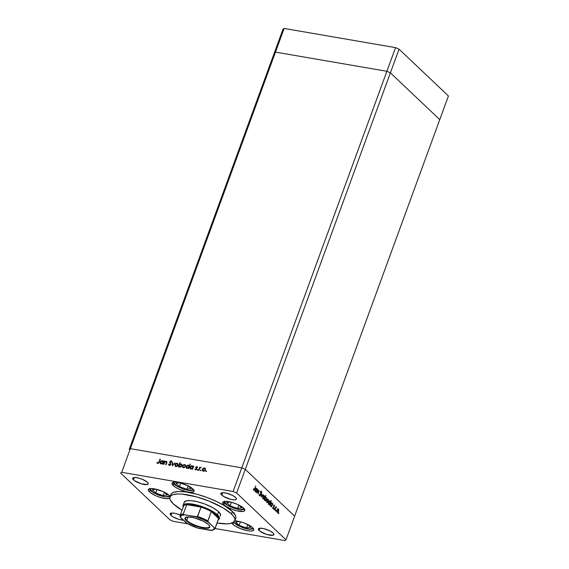 <?xml version="1.0" encoding="UTF-8"?>
<svg xmlns="http://www.w3.org/2000/svg" width="569" height="569" viewBox="0 0 569 569"><rect width="100%" height="100%" fill="white"/><g stroke="black" fill="none" stroke-linecap="round" stroke-linejoin="round"><path stroke-width="0.85" d="M129.234 449.382L130.365 448.649L241.775 467.839L245.282 469.361L294.65 516.168L439.766 119.618L294.65 516.168L245.282 469.361L390.398 72.818L439.766 119.618L448.422 95.962L439.766 119.618L390.398 72.818L245.282 469.361L241.775 467.839L386.892 71.289L390.398 72.818L439.766 119.618L390.398 72.818L399.054 49.162L448.422 95.962L399.054 49.162L390.398 72.818L386.892 71.289L241.775 467.839L130.365 448.649L275.481 52.106L386.892 71.289L390.398 72.818L386.892 71.289L395.547 47.632L399.054 49.162L395.547 47.632L386.892 71.289L275.481 52.106L274.35 52.832L275.481 52.106L386.892 71.289L275.481 52.106L284.137 28.45L395.547 47.632L284.137 28.45L283.006 29.175L284.137 28.45L121.709 472.306L233.119 491.495L241.775 467.839L130.365 448.649L129.234 449.382L130.365 448.649L129.234 449.382L274.35 52.832L129.234 449.382M274.35 52.832L275.481 52.106L274.35 52.832L283.006 29.175L274.35 52.832M184.242 502.207L186.426 500.798L191.035 500.628L197.379 501.723L204.477 503.906L212.778 507.662L217.728 510.926L218.624 511.716L217.479 514.831A19.339 5.427 20.1 0 1 219.392 518.679A19.339 5.427 20.1 0 1 218.254 519.789A19.339 5.427 -159.9 0 0 217.479 514.831A19.339 5.427 -159.9 0 0 195.501 504.66A19.339 5.427 -159.9 0 0 183.232 506.972A19.339 5.427 20.1 0 1 183.076 505.386L184.214 502.271A19.339 5.427 20.1 0 1 199.008 502.143A19.339 5.427 20.1 0 1 218.624 511.716L220.573 514.525L220.217 516.09M234.954 519.433A34.531 9.694 -159.9 0 0 235.715 518.295A34.531 9.694 -159.9 0 0 232.294 511.424L231.384 513.914A34.531 9.694 20.1 0 1 234.805 520.784A34.531 9.694 20.1 0 1 217.081 522.989L227.216 523.857L230.858 523.416L233.404 522.42L234.755 520.905L234.869 518.928L233.731 516.567L231.384 513.914L232.294 511.424L235.367 515.301L235.879 517.477L235.146 519.234M182.059 510.173A34.531 9.694 20.1 0 1 173.36 503.921A34.531 9.694 20.1 0 1 169.946 497.05A34.531 9.694 20.1 0 1 196.355 496.822A34.531 9.694 20.1 0 1 231.384 513.914L223.489 508.138L209.285 501.189L196.568 496.879L182.13 494.12L177.535 493.984L172.478 494.852L170.515 496.111L169.775 497.868L170.295 500.044L173.36 503.921L182.059 510.173M197.884 469.51L197.407 470.158L197.884 469.51M234.769 520.884A11.743 3.293 20.1 0 1 252.579 527.669L253.767 529.369L253.269 530.557L251.164 531.048L247.771 530.763L241.441 529.006L235.538 526.233L232.856 524.269L233.461 522.605L232.856 524.269A11.743 3.293 20.1 0 1 231.903 523.124M169.896 498.224L166.226 498.664L160.238 497.413L155.942 495.819L150.657 492.903L149.483 491.936L150.088 490.272L149.483 491.936A11.743 3.293 20.1 0 1 148.317 489.596A11.743 3.293 20.1 0 1 157.3 489.518A11.743 3.293 20.1 0 1 169.206 495.329L170.394 497.036M173.196 485.556A11.743 3.293 20.1 0 1 172.037 483.223A11.743 3.293 20.1 0 1 181.02 483.145A11.743 3.293 20.1 0 1 192.927 488.956L194.114 490.663L193.616 491.851L189.946 492.292L186.099 491.63L179.662 489.447L175.885 487.519L173.196 485.556L172.051 483.181L174.619 482.178L180.032 482.889L188.46 486.004L192.927 488.956A11.743 3.293 20.1 0 1 194.093 491.289A11.743 3.293 20.1 0 1 185.11 491.367A11.743 3.293 20.1 0 1 173.196 485.556L173.808 483.899L173.196 485.556M223.88 504.746A11.743 3.293 20.1 0 1 222.721 502.413A11.743 3.293 20.1 0 1 231.697 502.335A11.743 3.293 20.1 0 1 243.61 508.145L244.755 510.521L243.425 511.375L236.775 510.813L232.465 509.483L226.569 506.709L223.88 504.746L222.735 502.37L225.296 501.367L230.708 502.071L237.145 504.255L243.61 508.145A11.743 3.293 20.1 0 1 244.77 510.478A11.743 3.293 20.1 0 1 235.794 510.557A11.743 3.293 20.1 0 1 223.88 504.746L224.492 503.081L223.88 504.746M133.487 479.873A8.286 2.326 20.1 0 1 132.669 478.223A8.286 2.326 20.1 0 1 139.007 478.173A8.286 2.326 20.1 0 1 147.414 482.27L148.253 483.479L147.286 484.553L141.084 483.742L134.32 480.556L132.926 479.24L132.684 478.195L134.49 477.491L138.31 477.988L142.855 479.532L147.414 482.27A8.286 2.326 20.1 0 1 148.239 483.92A8.286 2.326 20.1 0 1 141.894 483.977A8.286 2.326 20.1 0 1 133.487 479.873L134.362 477.498L133.487 479.873M259.158 530.585A8.286 2.326 20.1 0 1 258.333 528.935A8.286 2.326 20.1 0 1 264.677 528.878A8.286 2.326 20.1 0 1 273.084 532.982L273.917 534.184L272.956 535.265L266.747 534.455L259.983 531.268L258.596 529.952L258.347 528.907L260.154 528.203L263.973 528.701L269.926 530.905L273.084 532.982A8.286 2.326 20.1 0 1 273.902 534.632A8.286 2.326 20.1 0 1 267.565 534.689A8.286 2.326 20.1 0 1 259.158 530.585L260.026 528.21L259.158 530.585M183.887 520.18L178.552 519.262L172.855 516.787L170.956 515.4L171.831 513.018L170.956 515.4A8.286 2.326 20.1 0 1 170.138 513.75A8.286 2.326 20.1 0 1 180.281 515.037M221.682 495.058A8.286 2.326 20.1 0 1 220.864 493.415A8.286 2.326 20.1 0 1 227.202 493.359A8.286 2.326 20.1 0 1 235.609 497.462L236.448 498.664L236.092 499.504L234.613 499.845L230.794 499.347L223.581 496.445L221.121 494.425L220.879 493.387L222.685 492.676L226.505 493.174L232.458 495.379L235.609 497.462A8.286 2.326 20.1 0 1 236.434 499.105A8.286 2.326 20.1 0 1 230.089 499.162A8.286 2.326 20.1 0 1 221.682 495.058L222.557 492.683L221.682 495.058M236.626 493.017L285.994 539.825L294.65 516.168L245.282 469.361L236.626 493.017L233.119 491.495L121.709 472.306L120.578 473.038L169.946 519.838L120.578 473.038L121.709 472.306L130.365 448.649L241.775 467.839L233.119 491.495L236.626 493.017L245.282 469.361L241.775 467.839L245.282 469.361L294.65 516.168L285.994 539.825L236.626 493.017M256.932 492.982L257.906 489.625L257.885 490.371L258.831 490.478L258.867 491.858L258.077 494.07L258.518 490.649L257.736 490.926L256.932 492.982L257.693 491.004L258.518 490.649L258.675 492.448L258.696 490.293L257.885 490.371L257.906 489.625L256.932 492.982M261.427 491.225L260.545 491.758L260.581 494.994L259.478 495.272L259.898 495.35L259.45 494.241L259.734 495.798L260.766 495.179L259.855 495.884L259.45 494.241L259.976 495.407L260.581 494.994L260.623 491.559L261.377 491.182L261.712 492.491L261.185 491.609L260.737 491.915L260.766 495.179L260.737 491.915L261.242 491.652L261.712 492.491L261.221 491.118M261.306 497.135L261.754 493.266L261.612 496.253L263.163 494.603L261.306 497.135L263.163 494.603L261.612 496.253L261.754 493.266L261.306 497.135M263.66 495.457L264.265 495.578L263.497 495.556L262.871 496.488L264.094 495.45L264.656 496.979L264.158 498.558L263.312 499.027L262.679 497.875L262.871 496.488L263.369 499.041M267.53 499.12L268.134 499.248L267.366 499.219L266.74 500.151L267.963 499.12L268.525 500.649L268.027 502.221L267.181 502.697L266.548 501.538L266.74 500.151L267.238 502.712M271.413 502.797L272.018 502.925L270.616 503.807L270.808 506.211L271.648 506.197L271.072 506.097L271.648 506.197L271.633 506.922L272.8 503.743L272.181 504.113L272.8 503.743L271.633 506.922L271.648 506.197L270.659 506.04L270.417 504.803L271.477 502.776L272.181 503.131L272.395 504.155L271.719 502.761M278.54 513.544L278.646 512.811L278.54 513.544L278.803 512.818L278.454 513.281L278.846 513.345M277.779 508.842L278.383 508.963L277.615 508.935L276.989 509.874L278.213 508.835L278.774 510.365L278.277 511.936L277.43 512.413L276.79 511.254L276.989 509.874L277.487 512.427M275.844 510.99L275.951 510.258L275.844 510.99L275.801 510.464L276.15 510.791M274.919 510.037L275.894 506.673L275.908 507.32L276.598 507.413L275.801 507.804L274.919 510.037L275.745 507.904L276.598 507.413L275.908 507.32L275.894 506.673L274.919 510.037M274.166 509.397L274.265 508.658L274.166 509.397L274.429 508.672L274.08 509.134L274.471 509.198M273.141 508.43L274.038 507.37L273.646 505.756L274.607 505.983L274.379 505.165L273.689 505.635L274.294 505.101L274.607 505.983L273.881 505.791L273.853 508.11L273.234 508.501L272.864 507.584L273.39 508.089L273.732 507.776L273.689 505.635L273.732 507.776L272.864 507.584L273.319 508.522M269.436 500.926L270.04 501.054L268.646 501.936L268.831 504.34L269.678 504.326L269.094 504.226L269.678 504.326L269.663 505.052L271.292 500.585L270.211 502.271L271.292 500.585L269.663 505.052L269.678 504.326L268.689 504.162L268.44 502.932L269.5 500.905L270.211 501.261L270.41 502.306L269.742 500.891M265.026 500.734L266.427 499.845L266.235 497.441L265.147 497.448L265.879 495.45L264.244 499.916L265.879 495.45L265.382 497.484L266.313 497.519L266.619 498.977L265.602 500.869L264.862 500.528L264.642 499.504L265.325 500.898M256.093 488.273L256.697 488.401L255.303 489.283L255.488 491.694L256.327 491.673L255.751 491.573L256.327 491.673L256.313 492.398L257.48 489.219L256.861 489.589L257.48 489.219L256.313 492.398L256.327 491.673L255.346 491.516L255.097 490.279L256.157 488.252L256.861 488.607L257.081 489.632L256.399 488.238M253.76 490.129L254.805 489.063L255.694 485.94L254.635 488.842L253.511 489.617L254.343 489.532L255.694 485.94L254.492 489.824L253.724 490.094L253.674 488.92L253.959 490.243L253.383 490.144M284.863 540.55L215.054 528.53L284.863 540.55L285.994 539.825L284.863 540.55M187.699 523.821L173.453 521.368L187.699 523.821M163.886 464.354L163.523 464.29L164.683 461.103L164.839 461.744L165.856 461.288L166.717 461.573L166.127 464.738L165.757 464.674L166.539 462.298L165.992 461.687L164.733 462.27L163.886 464.354L164.676 462.355L165.992 461.687L166.532 462.441L165.757 464.674L166.127 464.738L166.717 463.109L166.198 461.303L164.839 461.744L164.683 461.103L163.523 464.29L163.886 464.354M170.992 464.439L169.512 465.435L168.516 464.254L168.936 464.091L169.562 464.973L170.558 464.524L169.676 461.872L170.906 460.826L171.916 461.765L171.489 461.978L170.785 461.274L170.103 461.729L170.992 464.439L170.103 461.729L170.899 461.281L171.489 461.978L171.916 461.765L171.105 460.84L169.733 461.687L170.629 464.368L169.242 464.816L169.861 465.257L168.936 464.091L168.516 464.254L169.398 465.421L170.992 464.439M172.421 465.819L172.187 462.398L172.578 462.462L172.713 464.951L174.946 462.867L172.421 465.819L174.946 462.867L172.713 464.951L172.578 462.462L172.187 462.398L172.421 465.819M175.359 466.288L175.252 463.977L176.746 463.152L177.941 463.756L177.941 465.257L176.504 466.459L175.316 466.26L174.932 464.567L175.195 466.16L175.871 466.473L178.005 465.101L177.734 463.486M182.912 467.59L182.805 465.278L184.299 464.453L185.494 465.058L185.409 466.715L184.05 467.761L182.869 467.562L182.478 465.869L182.749 467.462L183.417 467.775L185.551 466.402L185.281 464.788M190.48 468.892L190.039 467.149L190.323 468.764L192.414 468.678L192.578 469.29L193.744 466.103L193.375 466.047L193.453 466.907L193.161 466.63L193.744 466.103L192.578 469.29L192.414 468.678L191.156 469.098L190.217 468.65L189.946 467.483L190.508 466.402L191.888 465.755L193.147 466.367M206.014 471.665L205.942 471.054L206.511 471.217L206.014 471.665L206.49 471.36L206.284 470.94L205.814 471.246L206.583 471.217L205.814 471.246L206.014 471.665L205.814 471.246M202.856 471.018L202.749 468.714L204.243 467.889L205.437 468.493L205.352 470.15L203.994 471.196L202.813 470.997L202.422 469.304L202.692 470.897L203.361 471.21L205.494 469.83L205.224 468.223M200.757 470.762L200.679 470.143L201.255 470.314L200.757 470.762L201.227 470.456L201.021 470.03L200.551 470.335L201.319 470.314L200.551 470.335L200.757 470.762L200.551 470.335M198.979 470.392L198.617 470.328L199.783 467.149L199.975 467.675L201.113 467.384L199.918 468.131L198.979 470.392L199.84 468.244L201.17 467.441L199.975 467.675L199.783 467.149L198.617 470.328L198.979 470.392M196.269 469.717L195.494 469.311L195.964 469.745L196.675 469.325L195.864 467.042L196.725 466.566L197.4 467.156L196.205 467.17L196.789 468.956L195.537 469.859L194.847 469.283L195.871 469.468L196.412 468.877L195.75 467.284L196.376 469.041L194.847 469.283L195.537 469.859L196.746 469.091L196.12 467.327L197.4 467.156L196.803 466.573L197.692 467.441M189.299 465.997L189.584 466.267L189.996 464.098L190.359 464.162L188.723 468.628L188.559 468.017L187.123 468.415L186.063 467.142L186.924 465.506L188.346 465.115L189.299 465.997L188.346 465.115L186.184 466.488L186.468 468.102L188.559 468.017L188.723 468.628L190.359 464.162L189.299 465.997L188.346 465.115M179.207 466.957L178.73 466.281L178.154 466.808L180.153 462.398L179.47 464.261L181.205 463.92L181.952 465.428L181.255 466.63L180.01 467.156L178.865 466.601L179.043 465.47L178.744 466.288L179.342 467.106M160.593 463.742L160.145 462.007L160.437 463.614L162.521 463.529L162.684 464.148L163.851 460.961L163.488 460.897L163.559 461.758L163.488 460.897L163.851 460.961L162.684 464.148L162.521 463.529L161.269 463.948L160.33 463.507L160.06 462.334L160.75 461.132L162.151 460.613L163.26 461.217M157.926 462.967L158.58 462.654L160.323 459.105L158.737 463.059L157.741 463.415L156.944 462.739L157.286 462.441L157.926 462.967L157.286 462.441L156.944 462.739L157.741 463.415L159.249 462.049L160.323 459.105L159.96 459.041L159.185 462.213L158.9 461.943L157.926 462.967L158.225 463.251L157.926 462.967M169.946 519.838L173.453 521.368L169.946 519.838M170.693 495.379L171.425 493.622L173.389 492.363L178.446 491.495L185.643 491.908L197.479 494.39L207.038 497.484L216.277 501.346L224.399 505.649L232.294 511.424A34.531 9.694 -159.9 0 0 197.265 494.333A34.531 9.694 -159.9 0 0 170.856 494.561L169.946 497.05M234.272 520.891L239.684 521.595L243.994 522.925L249.898 525.699L252.579 527.669A11.743 3.293 20.1 0 1 253.746 530.002A11.743 3.293 20.1 0 1 244.762 530.08A11.743 3.293 20.1 0 1 232.856 524.269L231.668 522.562M169.782 498.288A11.743 3.293 20.1 0 1 160.067 497.356A11.743 3.293 20.1 0 1 149.483 491.936L148.296 490.229L148.793 489.041L150.899 488.558L154.291 488.842L162.748 491.445L169.206 495.329A11.743 3.293 20.1 0 1 170.159 496.474M183.403 520.187A8.286 2.326 20.1 0 1 170.956 515.4L170.152 513.722L171.959 513.01L175.778 513.515L180.323 515.052M183.076 505.386A19.339 5.427 20.1 0 1 197.863 505.258A19.339 5.427 20.1 0 1 217.479 514.831L218.624 511.716A19.339 5.427 20.1 0 1 220.537 515.564M206.49 471.36L206.284 470.94M203.546 468.529L204.868 468.195L203.247 468.244L203.517 468.5L203.247 468.244L202.422 469.304L202.728 469.56M205.437 468.429L203.702 468.422M202.784 469.432L203.112 471.274M204.527 471.011L203.225 470.783M205.139 468.756L205.466 469.93M203.154 470.691L203.802 471.096L202.792 469.368L204.427 468.301L205.21 468.82L204.534 468.33L205.409 470.037L203.503 470.819L204.378 471.061M205.43 470.058L204.719 468.586M204.427 468.301L202.841 469.247L203.282 470.848M201.227 470.456L201.021 470.03M199.612 468.714L199.975 467.675L199.612 468.714M200.274 467.96L201.191 467.562M201.07 467.554L200.48 467.782M197.792 469.475L197.322 469.781L198.09 469.759L197.322 469.781L197.528 470.2L197.998 469.902L197.792 469.475L197.998 469.902M197.322 469.781L197.528 470.2M197.4 467.156L196.803 466.573L195.75 467.284L196.696 469.24M196.661 466.964L197.052 467.391M197.351 467.668L196.959 467.249M194.847 469.283L195.423 469.361L195.252 469.781M195.665 469.468L195.195 469.027M196.533 466.964L197.102 466.857L196.803 466.573M197.308 466.936L196.469 467.007M191.49 466.203L192.493 466.061L192.194 465.783L190.039 467.149L190.345 467.405M193.161 466.63L192.194 465.783L192.983 466.246M193.111 466.338L191.227 466.352M190.402 467.27L190.515 468.934M193.04 468.052L192.414 468.764M192.173 468.877L190.85 468.643M192.948 466.772L193.133 467.796M192.059 466.175L191.084 466.388L190.359 467.362L190.551 468.365L191.433 468.97L191.134 468.685L192.791 467.64L193.083 467.917L192.777 466.68L192.059 466.175L192.791 467.64L191.134 468.685L190.402 467.22L192.059 466.175L192.72 466.58M193.09 467.924L192.358 466.452M190.786 468.557L191.981 468.941M192.464 468.728L193.005 468.116M186.632 468.223L186.497 466.744L186.66 468.273M187.635 465.542L189.1 465.57M189.257 465.691L187.372 465.684M189.185 467.384L188.559 468.102M188.318 468.216L186.995 467.981M189.093 466.111L189.278 467.135M188.204 465.513L187.229 465.726L186.504 466.701L186.575 467.512L187.578 468.308L187.279 468.024L188.936 466.978L189.228 467.256L188.922 466.018L188.204 465.513L188.936 466.978L187.279 468.024L186.547 466.559L188.204 465.513L188.865 465.919M189.235 467.263L188.503 465.791M186.931 467.896L188.126 468.28M188.616 468.067L189.15 467.455M183.602 465.093L184.925 464.759L183.303 464.809L183.574 465.065L183.303 464.809L182.478 465.869L182.784 466.132M185.494 464.994L184.256 464.781L183.104 465.463L184.484 464.866L185.266 465.385L184.705 464.93L185.466 466.601L183.559 467.384L183.858 467.661L183.275 467.348M182.841 465.997L183.168 467.839M185.195 465.321L185.522 466.495M185.487 466.623L184.776 465.15M183.559 467.384L183.04 467.135L183.858 467.661L182.848 465.933L182.983 467.071L184.043 467.369L185.138 466.459L185.11 465.271M178.154 466.808L178.73 466.281L179.697 467.135L181.86 465.762L181.575 464.155L179.47 464.261L180.153 462.398L178.154 466.808M179.185 465.079L179.47 464.261L179.185 465.079M179.768 464.546L181.212 464.119L180.914 463.842L181.71 464.311M178.73 466.281L179.256 467.021M181.76 464.34L180.11 464.325M181.475 464.681L181.831 465.855M181.106 466.808L179.541 466.708M180.764 464.226L179.37 464.795L179.178 466.331L180.323 466.729L181.49 465.698L181.774 465.961L180.764 464.226L181.49 465.698L179.832 466.744L179.306 466.488L179.605 466.772L180.131 467.021L179.1 465.271L180.764 464.226L181.404 464.638M181.788 465.975L181.056 464.51M179.832 466.744L180.7 466.993M176.049 463.792L177.372 463.458L175.75 463.507L176.02 463.763L175.75 463.507L174.932 464.567L175.238 464.83M177.941 463.692L176.205 463.692M175.288 464.695L175.615 466.544M177.037 466.274L175.729 466.047M177.642 464.019L177.976 465.193M176.931 463.571L175.408 464.389L175.593 465.919L176.305 466.367L176.013 466.082L177.919 465.3L177.044 463.593L177.635 465.037L176.013 466.082L175.295 464.638L176.931 463.571L177.549 463.963M177.933 465.321L177.229 463.849M175.657 465.954L176.888 466.331M172.642 465.57L172.187 462.398L172.592 462.697L172.642 465.57M169.05 465.293L168.516 464.254L169.029 464.453L169.05 465.3M169.235 464.375L170.359 465.207M170.928 464.653L169.711 462.391L170.01 462.675L170.067 461.879M170.565 461.303L171.404 461.125L171.105 460.84L171.696 461.224M171.859 461.352L171.105 460.84M170.899 461.281L171.489 461.978M171.788 462.263L171.198 461.566L171.788 462.263M171.219 461.438L171.653 461.921M171.71 461.239L170.408 461.416M170.067 461.864L170.963 464.539M170.48 465.15L169.861 465.257M164.498 462.704L164.839 461.744L164.498 462.704M165.138 462.021L166.497 461.587L166.198 461.303L166.809 461.694M166.681 461.53L166.198 461.303M166.596 463.451L166.304 463.173L166.596 463.451L166.824 462.725L166.29 461.964L166.731 463.095M165.992 461.687L166.532 462.441M166.731 462.206L166.824 462.725M166.909 461.758L165.622 461.708M161.603 461.061L162.606 460.918L162.307 460.634L160.145 462.007L160.458 462.256M163.275 461.487L162.307 460.634L163.097 461.096L161.333 461.203M160.515 462.128L160.629 463.785M163.147 462.903L162.521 463.614M162.279 463.735L160.963 463.5M163.061 461.623L163.239 462.654M162.172 461.025L161.198 461.239L160.465 462.213L160.536 463.031L161.546 463.82L161.247 463.543L162.905 462.497L163.189 462.768L162.883 461.53L162.172 461.025L162.905 462.497L161.247 463.543L160.508 462.071L162.172 461.025L162.826 461.438M163.203 462.775L162.464 461.31M160.899 463.415L162.094 463.792M162.578 463.579L163.118 462.974M156.944 462.739L157.556 462.746L157.556 463.458L157.25 463.166M157.769 462.946L158.63 463.159M158.666 463.145L157.869 463.045M203.503 470.819L204.868 470.236L205.053 468.707M184.484 464.866L183.751 464.973M234.499 512.982L233.176 513.316M277.181 512.256L278.568 511.36L278.774 510.03L278.383 508.963L277.615 508.935M278.383 508.963L277.807 508.864L278.191 509.931M277.601 509.198L278.241 509.347L276.947 510.009L277.323 511.865L276.89 511.794L277.323 511.865L277.174 510.052L278.241 509.347L278.376 511.19L277.21 512.285M278.077 509.291L277.722 508.793M277.139 512.306L277.693 511.837M276.925 511.88L277.558 511.993M276.477 507.15L275.908 507.32M275.894 507.05L276.598 507.413L275.993 507.235M276.121 507.477L275.161 507.804M275.745 507.904L276.292 507.505M273.796 505.066L274.023 505.884M273.881 505.791L274.237 505.557M273.348 507.833L272.565 508.33M272.907 507.968L273.276 508.032L272.907 507.968M273.732 507.776L273.276 508.032M272.693 507.932L273.156 507.669M274.002 505.642L273.895 505.208M272.978 508.366L273.269 508.01M270.56 505.841L271.306 506.14L271.925 505.4L270.531 505.756L270.958 505.827L270.574 503.949L271.875 503.316L272.025 505.165L271.875 503.316M270.808 506.211L271.648 506.197M270.624 506.289L271.072 506.097L270.225 506.111M272.018 502.925L271.441 502.825L271.69 503.202M271.726 503.309L271.356 502.754M269.4 504.077L270.055 503.288L268.554 503.885L268.981 503.956L268.596 502.071L269.905 501.445L270.055 503.288L270.168 501.972L269.635 501.317L268.689 502.726L269.393 504.077M268.831 504.34L269.678 504.326M268.653 504.419L268.248 504.241M270.04 501.054L269.464 500.955L269.706 501.325M269.749 501.453L269.386 500.884M268.589 503.97L268.981 503.956M269.087 501.218L269.905 501.445M266.932 502.541L268.319 501.645L268.525 500.315L268.134 499.248L267.366 499.219M268.134 499.248L267.558 499.148L267.942 500.215M267.352 499.482L268.106 499.767L268.262 500.948L267.338 502.278L266.932 500.336L267.992 499.632L268.127 501.474L266.961 502.569M267.828 499.575L267.473 499.077M266.889 502.591L267.451 502.121M267.074 502.15L266.648 502.078L267.074 502.15L266.697 500.293L267.992 499.632M266.676 502.164L267.309 502.278M266.235 497.441L265.382 497.484M265.915 497.719L266.235 499.667L264.741 500.265L265.168 500.336L265.012 498.494L266.086 497.825L265.652 497.342L265.901 497.711M265.147 500.293L265.054 500.756M265.012 500.77L265.467 500.443M264.941 497.669L265.332 497.619M265.446 497.676L265.083 497.612M265.268 497.605L265.844 497.704L264.777 498.451L265.168 500.336M263.063 498.871L264.45 497.982L264.656 496.652L264.265 495.578L263.497 495.556M264.265 495.578L263.689 495.478L264.073 496.545M263.483 495.812L264.123 495.969L262.828 496.623L263.205 498.48L262.778 498.408L263.205 498.48L263.056 496.666L264.123 495.969L264.258 497.804L263.091 498.899M263.959 495.905L263.603 495.407M263.02 498.928L263.575 498.458M262.807 498.494L263.44 498.608M260.581 494.994L259.898 495.35M259.322 495.25L259.997 494.895L259.322 495.25M260.908 491.196L261.071 491.573M260.737 491.915L261.242 491.652M260.602 491.509L260.154 491.815M260.182 495.08L259.158 495.699M261.093 491.644L260.887 491.168M258.696 490.293L257.885 490.371M258.383 490.798L258.113 490.194L258.518 490.649M258.077 494.07L258.675 492.448L258.077 494.07M257.892 490.514L257.522 490.485M257.942 490.549L257.11 490.905M256.057 491.424L256.711 490.642L255.211 491.232L255.637 491.303L255.253 489.425L256.562 488.792L256.711 490.642L256.825 489.319L256.292 488.664L255.346 490.073L256.05 491.424M255.488 491.694L256.327 491.673M255.31 491.765L254.905 491.588M256.697 488.401L256.121 488.302L256.37 488.679M256.413 488.785L256.036 488.23M255.851 488.6L256.562 488.792M255.239 491.317L255.637 491.303M253.454 489.646L253.938 489.696M253.354 489.596L254.051 488.743M277.323 511.865L278.333 511.311L278.241 509.347M271.064 503.088L271.641 503.188L270.716 504.283L270.958 505.827M265.431 500.471L266.313 499.411L266.086 497.825M263.205 498.48L264.215 497.925L264.123 495.969M186.155 517.164A12.774 3.585 -159.9 0 0 186.767 520.393L186.276 520.706A13.194 3.706 20.1 0 1 185.885 517.264A13.194 3.706 20.1 0 1 196.895 518.544A13.194 3.706 20.1 0 1 208.446 524.526L209.342 525.536L209.733 527.193L208.24 528.153L205.096 528.267L200.772 527.527L195.928 526.033L189.299 522.911L186.276 520.706L184.946 518.793L184.989 518.039L187.877 516.908L193.951 517.705L203.425 521.211L208.446 524.526A13.194 3.706 20.1 0 1 209.584 525.934A13.194 3.706 20.1 0 1 201.447 527.683A13.194 3.706 20.1 0 1 186.276 520.706L186.767 520.393A12.774 3.585 20.1 0 1 185.501 517.847A12.774 3.585 20.1 0 1 186.155 517.164M188.04 516.908L186.767 520.393L188.04 516.908M183.403 506.773A18.649 5.235 20.1 0 1 186.696 504.653A18.649 5.235 20.1 0 1 201.049 507.121L192.976 505.044L186.696 504.653L201.049 507.121A18.649 5.235 20.1 0 1 211.255 511.567A18.649 5.235 20.1 0 1 216.675 515.35L211.255 511.567L218.61 518.537L216.675 515.35L217.479 514.831L216.675 515.35A18.649 5.235 20.1 0 1 218.61 518.537A18.649 5.235 20.1 0 1 218.254 519.525M197.941 528.139L210.302 530.379L212.18 530.152L214.2 528.85L214.264 527.833L207.82 521.353L211.255 511.567L218.61 518.537L215.196 527.876L214.705 528.11L208.311 522.193L202.564 519.269L196.028 516.844L183.673 514.611L183.275 513.992L186.696 504.653A18.649 5.235 -159.9 0 0 183.495 506.246L180.081 515.585A18.649 5.235 20.1 0 1 183.275 513.992L186.696 504.653L201.049 507.121L197.287 516.773L184.42 514.853L183.275 513.992A18.649 5.235 -159.9 0 0 180.081 515.578A18.649 5.235 20.1 0 0 179.989 516.104L180.465 517.399L187.101 523.324M180.465 517.399A17.959 5.043 20.1 0 1 184.42 514.853L181.227 515.592L180.465 517.399L186.412 523.039L192.166 525.962L198.695 528.381L211.561 530.301M211.028 530.422C212.152 530.934 216.014 528.388 215.103 528.402L218.517 519.063A18.649 5.235 -159.9 0 0 218.61 518.537L215.196 527.876A18.649 5.235 20.1 0 1 215.103 528.402A18.649 5.235 -159.9 0 0 215.196 527.876M211.255 511.567A18.649 5.235 -159.9 0 0 201.049 507.121L197.628 516.46A18.649 5.235 20.1 0 1 207.834 520.905L211.255 511.567M196.824 516.88L196.028 516.844A17.959 5.043 20.1 0 1 208.311 522.193L207.834 520.905A18.649 5.235 -159.9 0 0 197.628 516.46M197.969 528.153L198.695 528.381A17.959 5.043 20.1 0 1 186.412 523.039L186.625 523.21M214.264 527.833A17.959 5.043 20.1 0 1 210.302 530.379L210.708 530.429M209.442 525.685A12.774 3.585 20.1 0 1 209.499 526.631A12.774 3.585 20.1 0 1 199.726 526.716A12.774 3.585 20.1 0 1 186.767 520.393A12.774 3.585 -159.9 0 0 201.149 527.079A12.774 3.585 -159.9 0 0 209.442 525.685M253.184 528.309L248.696 529.206L242.7 527.726M253.198 528.224L251.235 529.298L244.634 528.338L237.181 525.265L233.24 521.873M245.004 523.316L241.526 522.1L245.004 523.316M239.414 521.531L235.687 522.107L239.101 525.351L246.59 527.968L250.659 527.335L247.657 524.49L250.659 527.335L246.59 527.968L247.814 524.639L246.59 527.968L239.101 525.351L240.41 521.78L239.101 525.351L235.687 522.107L239.414 521.531M253.575 528.886L248.589 529.262L242.671 527.762L233.503 522.349M244.208 508.786L239.72 509.682L233.703 508.238L228.212 505.741L225.58 503.949L224.264 502.349L224.463 501.182M244.229 508.7L243.276 509.582L240.936 509.788L233.695 508.188L227.55 505.35L224.236 501.481M236.028 503.793L232.557 502.576L236.028 503.793M230.438 502.007L226.711 502.583L230.132 505.827L237.622 508.444L241.69 507.818L238.688 504.966L241.69 507.818L237.622 508.444L238.838 505.116L237.622 508.444L230.132 505.827L231.434 502.263L230.132 505.827L226.711 502.583L230.438 502.007M193.531 489.596L189.043 490.492L183.047 489.013M193.545 489.518L192.592 490.393L190.252 490.606L183.019 489.006L176.07 485.649L174.064 483.92L173.488 482.512L173.78 481.993M185.345 484.603L181.874 483.387L185.345 484.603M179.754 482.825L176.027 483.394L179.448 486.637L186.938 489.255L191.006 488.629L188.005 485.784L191.006 488.629L186.938 489.255L188.154 485.926L186.938 489.255L179.448 486.637L180.757 483.074L179.448 486.637L176.027 483.394L179.754 482.825M193.922 490.172L188.936 490.549L183.019 489.048L176.867 486.161L173.559 482.292M169.811 495.976L165.323 496.872L159.327 495.386M169.832 495.891L168.872 496.773L164.953 496.822L157.35 494.639L151.183 491.139L149.867 489.532L150.06 488.366M161.632 490.976L158.154 489.767L161.632 490.976M156.041 489.198L152.314 489.774L155.735 493.017L163.218 495.627L167.286 495.002L164.285 492.157L167.286 495.002L163.218 495.627L164.441 492.299L163.218 495.627L155.735 493.017L157.037 489.447L155.735 493.017L152.314 489.774L156.041 489.198M170.11 496.602L165.216 496.929L159.299 495.428L153.146 492.534L149.839 488.664M197.486 516.652L196.227 516.88L197.486 516.652M180.081 515.585L180.096 516.908M198.304 528.288L186.668 523.231M215.089 528.046L214.364 527.925L215.089 528.046M235.715 518.295L234.805 520.784M278.739 512.783L278.156 512.683M278.604 513.579L278.021 513.48M276.043 510.229L275.46 510.13M275.908 511.026L275.325 510.926M276.221 507.463L275.638 507.363M274.365 508.636L273.781 508.537M274.23 509.433L273.646 509.333M274.166 505.514L273.589 505.414M273.383 508.089L272.8 507.989M260.076 495.443L259.492 495.343M261.107 491.58L260.524 491.481M258.326 490.549L257.75 490.45M186.383 517.057L185.885 517.264M209.335 525.457L209.584 525.934M242.671 527.762L233.333 522.463M223.567 501.666L225.822 504.269L233.695 508.238L239.62 509.739L244.599 509.362M183.019 489.048L175.138 485.08L172.891 482.476M159.299 495.428L151.418 491.452L149.17 488.856"/></g></svg>
